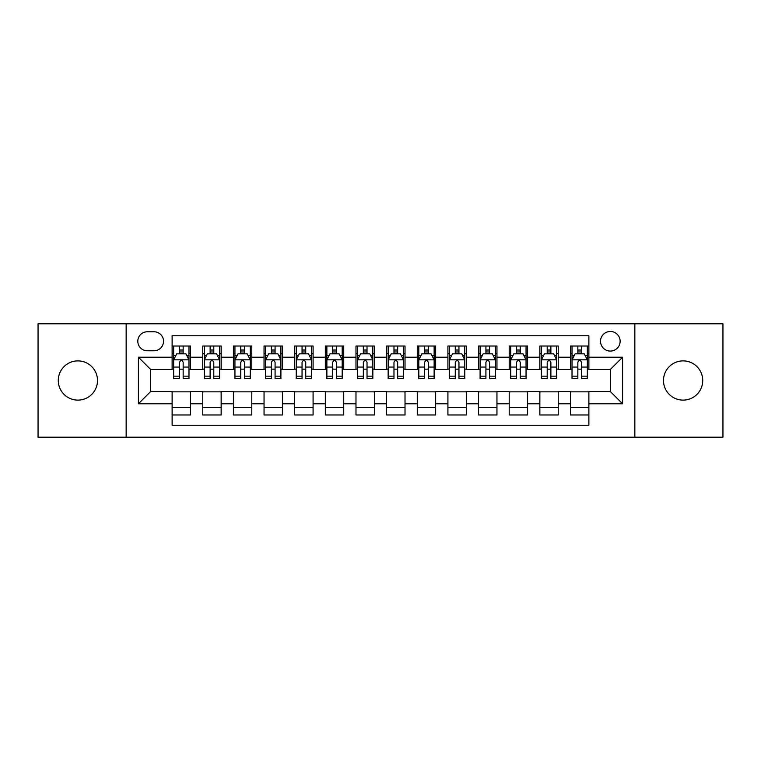 <?xml version="1.0" encoding="UTF-8"?>
<svg xmlns="http://www.w3.org/2000/svg" width="761" height="761" viewBox="0 0 761 761"><rect width="100%" height="100%" fill="white"/><g stroke="black" fill="none" stroke-linecap="round" stroke-linejoin="round"><path stroke-width="1.14" d="M683.112 360.885A19.615 19.615 0 0 0 663.497 380.5A19.615 19.615 0 0 0 683.112 400.115A19.615 19.615 0 0 0 702.726 380.5A19.615 19.615 0 0 0 683.112 360.885M77.888 360.885A19.615 19.615 0 0 0 58.274 380.5A19.615 19.615 0 0 0 77.888 400.115A19.615 19.615 0 0 0 97.503 380.5A19.615 19.615 0 0 0 77.888 360.885M610.332 331.473A9.807 9.807 0 0 0 600.524 341.28A9.807 9.807 0 0 0 610.332 351.078A9.807 9.807 0 0 0 620.139 341.28A9.807 9.807 0 0 0 610.332 331.473M634.845 437.195L722.95 437.195L722.95 323.805L634.845 323.805L634.845 437.195L126.155 437.195L126.155 323.805L38.05 323.805L38.05 437.195L126.155 437.195M588.881 346.027L570.493 346.027L570.493 357.213L558.241 357.213L558.241 369.466L570.493 369.466L570.493 357.213M558.241 357.213L558.241 346.027L539.853 346.027L539.853 357.213L527.592 357.213L527.592 369.466L539.853 369.466L539.853 357.213M527.592 357.213L527.592 346.027L509.204 346.027L509.204 357.213L496.952 357.213L496.952 369.466L509.204 369.466L509.204 357.213M496.952 357.213L496.952 346.027L478.564 346.027L478.564 357.213L466.303 357.213L466.303 369.466L478.564 369.466L478.564 357.213M466.303 357.213L466.303 346.027L447.915 346.027L447.915 357.213L435.663 357.213L435.663 369.466L447.915 369.466L447.915 357.213M435.663 357.213L435.663 346.027L417.275 346.027L417.275 357.213L405.014 357.213L405.014 369.466L417.275 369.466L417.275 357.213M405.014 357.213L405.014 346.027L386.626 346.027L386.626 357.213L374.374 357.213L374.374 369.466L386.626 369.466L386.626 357.213M374.374 357.213L374.374 346.027L355.986 346.027L355.986 357.213L343.725 357.213L343.725 369.466L355.986 369.466L355.986 357.213M343.725 357.213L343.725 346.027L325.337 346.027L325.337 357.213L313.085 357.213L313.085 369.466L325.337 369.466L325.337 357.213M313.085 357.213L313.085 346.027L294.697 346.027L294.697 357.213L282.436 357.213L282.436 369.466L294.697 369.466L294.697 357.213M282.436 357.213L282.436 346.027L264.048 346.027L264.048 357.213L251.796 357.213L251.796 369.466L264.048 369.466L264.048 357.213M251.796 357.213L251.796 346.027L233.408 346.027L233.408 357.213L221.147 357.213L221.147 369.466L233.408 369.466L233.408 357.213M221.147 357.213L221.147 346.027L202.759 346.027L202.759 369.466L190.507 369.466L190.507 346.027L172.119 346.027M172.119 414.973L190.507 414.973L190.507 391.535L202.759 391.535L202.759 414.973L221.147 414.973L221.147 391.535L233.408 391.535L233.408 403.787L221.147 403.787M233.408 403.787L233.408 414.973L251.796 414.973L251.796 391.535L264.048 391.535L264.048 403.787L251.796 403.787M264.048 403.787L264.048 414.973L282.436 414.973L282.436 391.535L294.697 391.535L294.697 403.787L282.436 403.787M294.697 403.787L294.697 414.973L313.085 414.973L313.085 391.535L325.337 391.535L325.337 403.787L313.085 403.787M325.337 403.787L325.337 414.973L343.725 414.973L343.725 391.535L355.986 391.535L355.986 403.787L343.725 403.787M355.986 403.787L355.986 414.973L374.374 414.973L374.374 391.535L386.626 391.535L386.626 403.787L374.374 403.787M386.626 403.787L386.626 414.973L405.014 414.973L405.014 391.535L417.275 391.535L417.275 403.787L405.014 403.787M417.275 403.787L417.275 414.973L435.663 414.973L435.663 391.535L447.915 391.535L447.915 403.787L435.663 403.787M447.915 403.787L447.915 414.973L466.303 414.973L466.303 391.535L478.564 391.535L478.564 403.787L466.303 403.787M478.564 403.787L478.564 414.973L496.952 414.973L496.952 391.535L509.204 391.535L509.204 403.787L496.952 403.787M509.204 403.787L509.204 414.973L527.592 414.973L527.592 391.535L539.853 391.535L539.853 403.787L527.592 403.787M539.853 403.787L539.853 414.973L558.241 414.973L558.241 391.535L570.493 391.535L570.493 403.787L558.241 403.787M147.301 350.773L154.036 350.773A9.503 9.503 0 0 0 163.539 341.28A9.503 9.503 0 0 0 154.036 331.777L147.301 331.777A9.503 9.503 0 0 0 137.798 341.28A9.503 9.503 0 0 0 147.301 350.773M634.845 323.805L126.155 323.805M588.881 357.213L588.881 335.763L172.119 335.763L172.119 369.466L150.668 369.466L150.668 391.535L172.119 391.535L172.119 425.237L588.881 425.237L588.881 391.535L610.332 391.535L610.332 369.466L588.881 369.466L588.881 357.213L622.593 357.213L622.593 403.787L588.881 403.787M172.119 403.787L138.407 403.787L138.407 357.213L172.119 357.213M570.493 403.787L570.493 414.973L588.881 414.973M172.119 353.684L173.651 353.684M179.472 353.684L183.154 353.684M188.975 353.684L190.507 353.684M172.119 369.161L173.651 369.161M179.472 369.161L183.154 369.161M188.975 369.161L190.507 369.161M172.119 391.839L190.507 391.839M172.119 407.316L190.507 407.316M202.759 369.161L204.3 369.161M210.122 369.161L213.793 369.161M219.615 369.161L221.147 369.161M202.759 353.684L204.3 353.684M210.122 353.684L213.793 353.684M219.615 353.684L221.147 353.684M202.759 391.839L221.147 391.839M202.759 407.316L221.147 407.316M233.408 391.839L251.796 391.839M233.408 407.316L251.796 407.316M233.408 353.684L234.94 353.684M240.761 353.684L244.443 353.684M250.264 353.684L251.796 353.684M233.408 369.161L234.94 369.161M240.761 369.161L244.443 369.161M250.264 369.161L251.796 369.161M264.048 391.839L282.436 391.839M264.048 407.316L282.436 407.316M264.048 353.684L265.579 353.684M271.411 353.684L275.082 353.684M280.904 353.684L282.436 353.684M264.048 369.161L265.579 369.161M271.411 369.161L275.082 369.161M280.904 369.161L282.436 369.161M294.697 391.839L313.085 391.839M294.697 407.316L313.085 407.316M294.697 353.684L296.229 353.684M302.05 353.684L305.732 353.684M311.553 353.684L313.085 353.684M294.697 369.161L296.229 369.161M302.05 369.161L305.732 369.161M311.553 369.161L313.085 369.161M325.337 391.839L343.725 391.839M325.337 407.316L343.725 407.316M325.337 353.684L326.869 353.684M332.69 353.684L336.372 353.684M342.193 353.684L343.725 353.684M325.337 369.161L326.869 369.161M332.69 369.161L336.372 369.161M342.193 369.161L343.725 369.161M355.986 391.839L374.374 391.839M355.986 407.316L374.374 407.316M355.986 353.684L357.518 353.684M363.339 353.684L367.021 353.684M372.842 353.684L374.374 353.684M355.986 369.161L357.518 369.161M363.339 369.161L367.021 369.161M372.842 369.161L374.374 369.161M386.626 391.839L405.014 391.839M386.626 407.316L405.014 407.316M386.626 353.684L388.158 353.684M393.979 353.684L397.661 353.684M403.482 353.684L405.014 353.684M386.626 369.161L388.158 369.161M393.979 369.161L397.661 369.161M403.482 369.161L405.014 369.161M417.275 391.839L435.663 391.839M417.275 407.316L435.663 407.316M417.275 353.684L418.807 353.684M424.628 353.684L428.31 353.684M434.131 353.684L435.663 353.684M417.275 369.161L418.807 369.161M424.628 369.161L428.31 369.161M434.131 369.161L435.663 369.161M447.915 391.839L466.303 391.839M447.915 407.316L466.303 407.316M447.915 353.684L449.447 353.684M455.268 353.684L458.95 353.684M464.771 353.684L466.303 353.684M447.915 369.161L449.447 369.161M455.268 369.161L458.95 369.161M464.771 369.161L466.303 369.161M478.564 391.839L496.952 391.839M478.564 407.316L496.952 407.316M478.564 353.684L480.096 353.684M485.918 353.684L489.589 353.684M495.421 353.684L496.952 353.684M478.564 369.161L480.096 369.161M485.918 369.161L489.589 369.161M495.421 369.161L496.952 369.161M509.204 391.839L527.592 391.839M509.204 407.316L527.592 407.316M509.204 353.684L510.736 353.684M516.557 353.684L520.239 353.684M526.06 353.684L527.592 353.684M509.204 369.161L510.736 369.161M516.557 369.161L520.239 369.161M526.06 369.161L527.592 369.161M539.853 391.839L558.241 391.839M539.853 407.316L558.241 407.316M539.853 353.684L541.385 353.684M547.207 353.684L550.878 353.684M556.7 353.684L558.241 353.684M539.853 369.161L541.385 369.161M547.207 369.161L550.878 369.161M556.7 369.161L558.241 369.161M570.493 391.839L588.881 391.839M570.493 407.316L588.881 407.316M570.493 353.684L572.025 353.684M577.846 353.684L581.528 353.684M587.349 353.684L588.881 353.684M570.493 369.161L572.025 369.161M577.846 369.161L581.528 369.161M587.349 369.161L588.881 369.161M150.668 369.466L138.407 357.213M150.668 391.535L138.407 403.787M622.593 357.213L610.332 369.466M622.593 403.787L610.332 391.535M183.154 350.012L179.472 350.012M188.975 376.162L183.154 376.162L183.154 378.664L188.975 378.664L188.975 359.972L185.912 353.836L176.714 353.836L173.651 359.972L173.651 378.664L179.472 378.664L179.472 376.162L173.651 376.162M173.651 359.972L173.651 346.027M188.975 359.972L188.975 346.027M179.472 353.836L179.472 346.027M183.154 346.027L183.154 353.836M183.154 376.162L183.154 362.265C181.927 359.905 180.699 359.905 179.472 362.265L179.472 376.162M213.793 350.012L210.122 350.012M219.615 376.162L213.793 376.162L213.793 378.664L219.615 378.664L219.615 359.972L216.552 353.836L207.363 353.836L204.3 359.972L204.3 378.664L210.122 378.664L210.122 376.162L204.3 376.162M204.3 359.972L204.3 346.027M219.615 359.972L219.615 346.027M210.122 353.836L210.122 346.027M213.793 346.027L213.793 353.836M213.793 376.162L213.793 362.265C212.566 359.905 211.349 359.905 210.122 362.265L210.122 376.162M244.443 350.012L240.761 350.012M250.264 376.162L244.443 376.162L244.443 378.664L250.264 378.664L250.264 359.972L247.201 353.836L238.003 353.836L234.94 359.972L234.94 378.664L240.761 378.664L240.761 376.162L234.94 376.162M234.94 359.972L234.94 346.027M250.264 359.972L250.264 346.027M240.761 353.836L240.761 346.027M244.443 346.027L244.443 353.836M244.443 376.162L244.443 362.265C243.216 359.905 241.988 359.905 240.761 362.265L240.761 376.162M275.082 350.012L271.411 350.012M280.904 376.162L275.082 376.162L275.082 378.664L280.904 378.664L280.904 359.972L277.841 353.836L268.652 353.836L265.579 359.972L265.579 378.664L271.411 378.664L271.411 376.162L265.579 376.162M265.579 359.972L265.579 346.027M280.904 359.972L280.904 346.027M271.411 353.836L271.411 346.027M275.082 346.027L275.082 353.836M275.082 376.162L275.082 362.265C273.855 359.905 272.638 359.905 271.411 362.265L271.411 376.162M305.732 350.012L302.05 350.012M311.553 376.162L305.732 376.162L305.732 378.664L311.553 378.664L311.553 359.972L308.49 353.836L299.292 353.836L296.229 359.972L296.229 378.664L302.05 378.664L302.05 376.162L296.229 376.162M296.229 359.972L296.229 346.027M311.553 359.972L311.553 346.027M302.05 353.836L302.05 346.027M305.732 346.027L305.732 353.836M305.732 376.162L305.732 362.265C304.505 359.905 303.278 359.905 302.05 362.265L302.05 376.162M336.372 350.012L332.69 350.012M342.193 376.162L336.372 376.162L336.372 378.664L342.193 378.664L342.193 359.972L339.13 353.836L329.941 353.836L326.869 359.972L326.869 378.664L332.69 378.664L332.69 376.162L326.869 376.162M326.869 359.972L326.869 346.027M342.193 359.972L342.193 346.027M332.69 353.836L332.69 346.027M336.372 346.027L336.372 353.836M336.372 376.162L336.372 362.265C335.144 359.905 333.927 359.905 332.69 362.265L332.69 376.162M367.021 350.012L363.339 350.012M372.842 376.162L367.021 376.162L367.021 378.664L372.842 378.664L372.842 359.972L369.77 353.836L360.581 353.836L357.518 359.972L357.518 378.664L363.339 378.664L363.339 376.162L357.518 376.162M357.518 359.972L357.518 346.027M372.842 359.972L372.842 346.027M363.339 353.836L363.339 346.027M367.021 346.027L367.021 353.836M367.021 376.162L367.021 362.265C365.794 359.905 364.567 359.905 363.339 362.265L363.339 376.162M397.661 350.012L393.979 350.012M403.482 376.162L397.661 376.162L397.661 378.664L403.482 378.664L403.482 359.972L400.419 353.836L391.23 353.836L388.158 359.972L388.158 378.664L393.979 378.664L393.979 376.162L388.158 376.162M388.158 359.972L388.158 346.027M403.482 359.972L403.482 346.027M393.979 353.836L393.979 346.027M397.661 346.027L397.661 353.836M397.661 376.162L397.661 362.265C396.433 359.905 395.206 359.905 393.979 362.265L393.979 376.162M428.31 350.012L424.628 350.012M434.131 376.162L428.31 376.162L428.31 378.664L434.131 378.664L434.131 359.972L431.059 353.836L421.87 353.836L418.807 359.972L418.807 378.664L424.628 378.664L424.628 376.162L418.807 376.162M418.807 359.972L418.807 346.027M434.131 359.972L434.131 346.027M424.628 353.836L424.628 346.027M428.31 346.027L428.31 353.836M428.31 376.162L428.31 362.265C427.083 359.905 425.856 359.905 424.628 362.265L424.628 376.162M458.95 350.012L455.268 350.012M464.771 376.162L458.95 376.162L458.95 378.664L464.771 378.664L464.771 359.972L461.708 353.836L452.51 353.836L449.447 359.972L449.447 378.664L455.268 378.664L455.268 376.162L449.447 376.162M449.447 359.972L449.447 346.027M464.771 359.972L464.771 346.027M455.268 353.836L455.268 346.027M458.95 346.027L458.95 353.836M458.95 376.162L458.95 362.265C457.722 359.905 456.495 359.905 455.268 362.265L455.268 376.162M489.589 350.012L485.918 350.012M495.421 376.162L489.589 376.162L489.589 378.664L495.421 378.664L495.421 359.972L492.348 353.836L483.159 353.836L480.096 359.972L480.096 378.664L485.918 378.664L485.918 376.162L480.096 376.162M480.096 359.972L480.096 346.027M495.421 359.972L495.421 346.027M485.918 353.836L485.918 346.027M489.589 346.027L489.589 353.836M489.589 376.162L489.589 362.265C488.372 359.905 487.145 359.905 485.918 362.265L485.918 376.162M520.239 350.012L516.557 350.012M526.06 376.162L520.239 376.162L520.239 378.664L526.06 378.664L526.06 359.972L522.997 353.836L513.799 353.836L510.736 359.972L510.736 378.664L516.557 378.664L516.557 376.162L510.736 376.162M510.736 359.972L510.736 346.027M526.06 359.972L526.06 346.027M516.557 353.836L516.557 346.027M520.239 346.027L520.239 353.836M520.239 376.162L520.239 362.265C519.012 359.905 517.784 359.905 516.557 362.265L516.557 376.162M550.878 350.012L547.207 350.012M556.7 376.162L550.878 376.162L550.878 378.664L556.7 378.664L556.7 359.972L553.637 353.836L544.448 353.836L541.385 359.972L541.385 378.664L547.207 378.664L547.207 376.162L541.385 376.162M541.385 359.972L541.385 346.027M556.7 359.972L556.7 346.027M547.207 353.836L547.207 346.027M550.878 346.027L550.878 353.836M550.878 376.162L550.878 362.265C549.661 359.905 548.434 359.905 547.207 362.265L547.207 376.162M581.528 350.012L577.846 350.012M587.349 376.162L581.528 376.162L581.528 378.664L587.349 378.664L587.349 359.972L584.286 353.836L575.088 353.836L572.025 359.972L572.025 378.664L577.846 378.664L577.846 376.162L572.025 376.162M572.025 359.972L572.025 346.027M587.349 359.972L587.349 346.027M577.846 353.836L577.846 346.027M581.528 346.027L581.528 353.836M581.528 376.162L581.528 362.265C580.301 359.905 579.073 359.905 577.846 362.265L577.846 376.162M202.759 403.787L190.507 403.787M202.759 357.213L190.507 357.213M188.899 359.82L173.727 359.82M173.651 355.53L175.877 355.53M186.749 355.53L188.975 355.53M179.472 367.068L173.651 367.068M188.975 367.068L183.154 367.068M183.154 351.963L179.472 351.963M219.539 359.82L204.376 359.82M204.3 355.53L206.516 355.53M217.399 355.53L219.615 355.53M210.122 367.068L204.3 367.068M219.615 367.068L213.793 367.068M213.793 351.963L210.122 351.963M250.188 359.82L235.016 359.82M234.94 355.53L237.166 355.53M248.038 355.53L250.264 355.53M240.761 367.068L234.94 367.068M250.264 367.068L244.443 367.068M244.443 351.963L240.761 351.963M280.828 359.82L265.665 359.82M265.579 355.53L267.805 355.53M278.688 355.53L280.904 355.53M271.411 367.068L265.579 367.068M280.904 367.068L275.082 367.068M275.082 351.963L271.411 351.963M311.477 359.82L296.305 359.82M296.229 355.53L298.445 355.53M309.327 355.53L311.553 355.53M302.05 367.068L296.229 367.068M311.553 367.068L305.732 367.068M305.732 351.963L302.05 351.963M342.117 359.82L326.945 359.82M326.869 355.53L329.094 355.53M339.977 355.53L342.193 355.53M332.69 367.068L326.869 367.068M342.193 367.068L336.372 367.068M336.372 351.963L332.69 351.963M372.766 359.82L357.594 359.82M357.518 355.53L359.734 355.53M370.617 355.53L372.842 355.53M363.339 367.068L357.518 367.068M372.842 367.068L367.021 367.068M367.021 351.963L363.339 351.963M403.406 359.82L388.234 359.82M388.158 355.53L390.383 355.53M401.266 355.53L403.482 355.53M393.979 367.068L388.158 367.068M403.482 367.068L397.661 367.068M397.661 351.963L393.979 351.963M434.055 359.82L418.883 359.82M418.807 355.53L421.023 355.53M431.906 355.53L434.131 355.53M424.628 367.068L418.807 367.068M434.131 367.068L428.31 367.068M428.31 351.963L424.628 351.963M464.695 359.82L449.523 359.82M449.447 355.53L451.673 355.53M462.555 355.53L464.771 355.53M455.268 367.068L449.447 367.068M464.771 367.068L458.95 367.068M458.95 351.963L455.268 351.963M495.335 359.82L480.172 359.82M480.096 355.53L482.312 355.53M493.195 355.53L495.421 355.53M485.918 367.068L480.096 367.068M495.421 367.068L489.589 367.068M489.589 351.963L485.918 351.963M525.984 359.82L510.812 359.82M510.736 355.53L512.962 355.53M523.834 355.53L526.06 355.53M516.557 367.068L510.736 367.068M526.06 367.068L520.239 367.068M520.239 351.963L516.557 351.963M556.624 359.82L541.461 359.82M541.385 355.53L543.601 355.53M554.484 355.53L556.7 355.53M547.207 367.068L541.385 367.068M556.7 367.068L550.878 367.068M550.878 351.963L547.207 351.963M587.273 359.82L572.101 359.82M572.025 355.53L574.251 355.53M585.123 355.53L587.349 355.53M577.846 367.068L572.025 367.068M587.349 367.068L581.528 367.068M581.528 351.963L577.846 351.963"/></g></svg>
